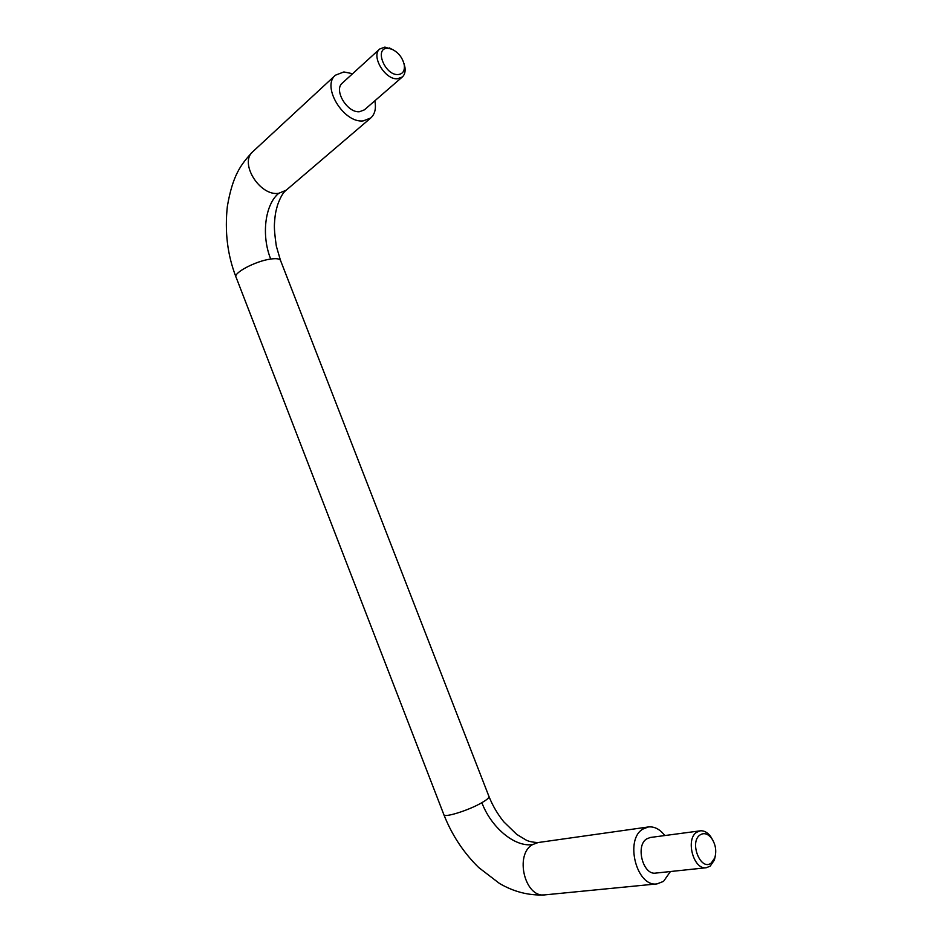 <?xml version="1.0" encoding="UTF-8"?>
<svg xmlns="http://www.w3.org/2000/svg" width="942" height="942" viewBox="0 0 942 942"><rect width="100%" height="100%" fill="white"/><g stroke="black" fill="none" stroke-linecap="round" stroke-linejoin="round"><path stroke-width="1.41" d="M664.817 835.554C659.883 829.196 654.396 826.334 648.355 826.958L538.129 842.537L532.689 844.55C514.815 847.482 491.1 827.394 481.868 802.678C468.598 810.485 443.046 818.374 443.8 814.5C451.795 834.836 463.405 852.498 478.63 867.464L499.46 883.443C513.873 891.85 528.874 895.665 544.464 894.9M387.668 48.301L391.342 48.972C398.207 52.093 402.528 57.438 404.283 65.022C404.907 70.85 402.835 74.018 398.089 74.548C384.925 75.631 373.892 47.806 387.668 48.301M648.355 826.958L642.88 829.09C624.416 839.534 636.615 887.446 657.057 883.89L663.521 881.382L670.421 871.538M712.87 840.264L710.48 836.272C707.348 832.292 703.945 830.467 700.247 830.832L650.286 837.485L646.742 838.863C635.214 845.551 642.974 875.412 655.726 873.093L706.264 867.735L710.186 866.169L714.389 860.022L715.402 855.583M280.669 260.816L280.422 260.18C279.303 258.685 276.065 258.308 270.707 259.05C261.287 235.735 264.761 204.779 278.738 193.298C259.886 196.56 238.868 162.86 252.868 151.627L335.446 75.183L343.877 71.945L352.591 73.712M711.304 862.978L714.778 857.891C716.744 850.944 715.661 844.385 711.528 838.203C707.795 833.658 704.004 832.54 700.142 834.883C688.885 841.936 700.707 871.75 711.304 862.978M374.834 100.818C376.305 108.401 374.951 114.123 370.759 117.986L363.2 120.894C343.806 123.473 321.187 86.417 335.446 75.183M403.953 63.397L404.942 67.259C405.555 71.568 404.671 74.818 402.316 76.985L364.401 109.849L359.573 111.709C347.374 113.217 333.362 90.043 342.323 83.084L379.685 49.019L384.889 47.1L392.814 49.596M402.316 76.985L397.465 78.775C385.16 80.058 370.712 55.955 379.685 49.019M700.247 830.832L696.715 832.245C685.234 839.11 693.489 870.09 706.264 867.735M488.874 796.249L280.422 260.18L276.324 246.109C274.781 235.547 274.157 228.152 274.44 223.925C275.17 213.328 275.735 211.82 277.537 205.109C280.269 197.455 283.071 192.557 285.921 190.414M489.039 796.673C488.98 797.945 486.59 799.946 481.868 802.678M532.689 844.55C514.273 854.347 524.812 898.256 544.947 894.865L657.057 883.89M370.759 117.986L286.144 190.237L278.738 193.298M270.707 259.05C255.529 260.981 232.38 273.333 236.136 277.372L443.8 814.5M489.051 796.661C492.56 805.504 497.447 813.876 503.735 821.765L516.734 834.388L525.977 839.981C528.356 841.347 532.312 842.207 537.87 842.584M235.9 276.783C227.446 254.952 224.596 231.426 227.375 206.204C232.721 175.365 240.681 164.579 252.644 151.839M714.778 857.891L714.389 860.022M711.528 838.203L710.48 836.272M389.34 47.912L391.342 48.972M404.942 67.259L404.283 65.022"/></g></svg>

